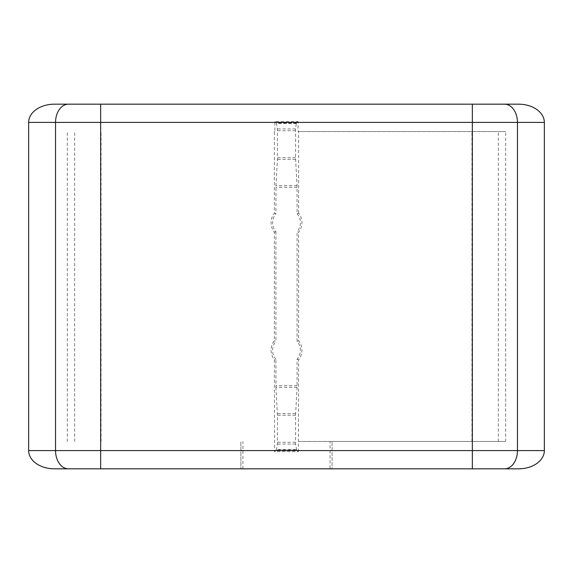 <?xml version="1.0" encoding="UTF-8"?>
<svg xmlns="http://www.w3.org/2000/svg" width="573" height="573" viewBox="0 0 573 573"><rect width="100%" height="100%" fill="white"/><g stroke="black" fill="none" stroke-linecap="round" stroke-linejoin="round"><path stroke-width="0.43" stroke-dasharray="2.87 2.15" d="M296.656 449.97L295.589 444.046L295.553 415.267L297.058 387.319L297.086 359.314A13.895 13.895 0 0 0 297.086 341.315L297.086 231.685L298.626 232.237A15.435 15.435 0 0 0 298.626 213.135L297.086 213.686L297.058 185.681L295.553 157.733L295.589 128.954L296.32 123.453L298.11 121.576L274.89 121.576L274.89 131.525L274.374 131.525L274.374 213.135A15.435 15.435 0 0 0 274.374 232.237L274.374 340.763A15.435 15.435 0 0 0 274.374 359.865L274.632 451.682L276.344 449.97L296.656 449.97L298.368 451.682L274.632 451.682M296.656 123.03L276.344 123.03L274.89 121.576M276.344 123.03L277.411 128.954L277.425 159.366L275.942 185.681L275.914 213.686L274.374 213.135M298.626 213.135L298.626 131.525L298.11 131.525L298.11 121.576M297.058 387.319L275.942 387.319L275.914 359.314L274.374 359.865M275.942 387.319L277.447 415.267L277.411 444.046L276.344 449.97M297.086 359.314L298.626 359.865A15.435 15.435 0 0 0 298.626 340.763L298.626 232.237M298.368 451.682L298.626 359.865M274.374 232.237L275.914 231.685A13.895 13.895 0 0 1 275.914 213.686M275.914 231.685L275.914 341.315L274.374 340.763M275.914 359.314A13.895 13.895 0 0 1 275.914 341.315M297.086 341.315L298.626 340.763M297.086 213.686A13.895 13.895 0 0 1 297.086 231.685M274.374 131.525L274.89 131.525M54.435 468.829L240.918 468.829L240.918 441.475L240.918 468.829L330.077 468.829L330.077 441.475L298.368 441.475M54.435 104.171L518.565 104.171M330.077 468.829L332.082 468.829L332.082 441.475L332.082 468.829L518.565 468.829M330.077 441.475L505.673 441.475L505.673 131.525L298.626 131.525M298.11 131.525L505.673 131.525M67.328 441.475L67.328 131.525M505.673 441.475L298.626 441.475M296.32 449.547L276.68 449.547M296.32 123.453L276.68 123.453M295.553 130.737L277.447 130.737M295.553 157.733L277.447 157.733M295.553 415.267L277.447 415.267M295.553 442.263L277.447 442.263M101.056 441.475L101.056 131.525M74.648 441.475L74.648 131.525M498.352 441.475L498.352 131.525M471.944 441.475L471.944 131.525M242.923 468.829L242.923 441.475M295.589 444.046L277.411 444.046M295.575 413.634L277.425 413.634M297.086 187.314L275.914 187.314M297.086 385.686L275.914 385.686M297.058 185.681L275.942 185.681M295.575 159.366L277.425 159.366M295.589 128.954L277.411 128.954"/><path stroke-width="0.86" d="M28.65 450.593A25.785 18.236 0 0 0 54.435 468.829L100.662 468.829L100.662 122.407L28.65 122.407L28.65 450.593L55.538 450.593L55.538 122.407A18.236 12.893 90 0 1 68.431 104.171L54.435 104.171A25.785 18.236 180 0 0 28.65 122.407M100.662 468.829L518.565 468.829A25.785 18.236 0 0 0 544.35 450.593L544.35 122.407A25.785 18.236 180 0 0 518.565 104.171L68.431 104.171M544.35 450.593L517.462 450.593L517.462 122.407L100.662 122.407L100.662 104.171M544.35 122.407L517.462 122.407A18.236 12.893 -90 0 0 504.569 104.171M504.569 468.829A18.236 12.893 -90 0 0 517.462 450.593L472.338 450.593L472.338 104.171M472.338 468.829L472.338 450.593L55.538 450.593A18.236 12.893 90 0 0 68.431 468.829"/></g></svg>
